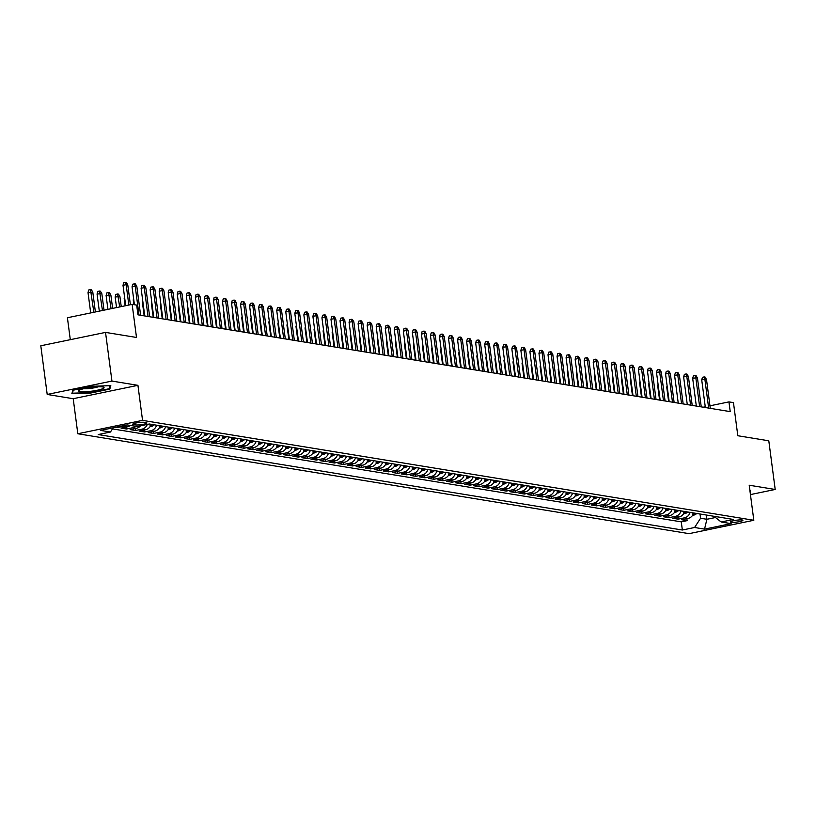 <?xml version="1.0" encoding="UTF-8"?>
<svg xmlns="http://www.w3.org/2000/svg" width="816" height="816" viewBox="0 0 816 816"><rect width="100%" height="100%" fill="white"/><g stroke="black" fill="none" stroke-linecap="round" stroke-linejoin="round"><path stroke-width="1.22" d="M742.213 519.996A6.355 0.949 172.5 0 0 735.063 520.424A6.355 0.949 172.5 0 0 730.31 521.985A6.355 0.949 172.5 0 0 731.014 522.311A6.355 0.949 172.5 0 0 738.164 521.873A6.355 0.949 172.5 0 0 742.917 520.322A6.355 0.949 172.5 0 0 742.213 519.996M77.816 433.755L689.081 533.654L753.821 520.271L142.555 420.373L77.816 433.755L73.205 398.708L137.935 385.325L111.945 381.072L47.206 394.454L73.205 398.708M47.206 394.454L40.8 345.78L105.529 332.398L136.507 337.457L132.141 304.358L67.412 317.74L70.298 339.68M750.434 494.588L775.2 489.467L768.794 440.793L737.817 435.734L733.462 402.625L728.943 401.89L709.961 405.817M111.945 381.072L105.529 332.398M115.739 427.258L117.463 427.533L117.382 426.921M130.356 425.442A7.946 7.048 -80.7 0 1 127.459 426.809L121.074 428.125L126.5 429.012L126.245 427.064M140.536 425.809A7.946 7.048 -80.7 0 1 136.507 428.288L130.121 429.604L135.548 430.491L135.283 428.543M151.195 424.31A7.946 7.048 -80.7 0 1 145.544 429.767L139.159 431.083L144.585 431.97L144.33 430.012M160.232 425.789A7.946 7.048 -80.7 0 1 154.591 431.246L148.206 432.562L153.632 433.449L153.367 431.491M169.279 427.268A7.946 7.048 -80.7 0 1 163.628 432.715L157.243 434.041L162.67 434.928L162.415 432.97M178.327 428.747A7.946 7.048 -80.7 0 1 172.676 434.194L166.291 435.52L171.717 436.407L171.452 434.449M187.364 430.226A7.946 7.048 -80.7 0 1 181.713 435.673L175.328 436.999L180.754 437.886L180.499 435.928M196.411 431.705A7.946 7.048 -80.7 0 1 190.76 437.152L184.375 438.478L189.802 439.355L189.536 437.407M205.448 433.184A7.946 7.048 -80.7 0 1 199.798 438.631L193.412 439.946L198.839 440.834L198.584 438.886M214.496 434.653A7.946 7.048 -80.7 0 1 208.845 440.11L202.46 441.425L207.886 442.313L207.621 440.365M223.533 436.132A7.946 7.048 -80.7 0 1 217.882 441.589L211.497 442.904L216.923 443.792L216.668 441.833M232.58 437.611A7.946 7.048 -80.7 0 1 226.93 443.068L220.544 444.383L225.971 445.271L225.706 443.312M241.618 439.09A7.946 7.048 -80.7 0 1 235.967 444.547L229.582 445.862L235.008 446.75L234.753 444.791M250.665 440.569A7.946 7.048 -80.7 0 1 245.014 446.015L238.629 447.341L244.055 448.229L243.79 446.27M259.702 442.048A7.946 7.048 -80.7 0 1 254.051 447.494L247.666 448.82L253.093 449.708L252.838 447.749M268.75 443.527A7.946 7.048 -80.7 0 1 263.099 448.973L256.714 450.299L262.14 451.187L261.875 449.228M277.787 445.006A7.946 7.048 -80.7 0 1 272.136 450.452L265.751 451.768L271.177 452.656L270.922 450.707M286.834 446.474A7.946 7.048 -80.7 0 1 281.183 451.931L274.798 453.247L280.225 454.135L279.959 452.186M295.871 447.953A7.946 7.048 -80.7 0 1 290.221 453.41L283.835 454.726L289.262 455.614L289.007 453.655M304.919 449.432A7.946 7.048 -80.7 0 1 299.268 454.889L292.883 456.205L298.309 457.093L298.044 455.134M313.956 450.911A7.946 7.048 -80.7 0 1 308.305 456.368L301.92 457.684L307.346 458.572L307.091 456.613M323.003 452.39A7.946 7.048 -80.7 0 1 317.353 457.837L310.967 459.163L316.394 460.051L316.139 458.092M332.041 453.869A7.946 7.048 -80.7 0 1 326.39 459.316L320.005 460.642L325.431 461.53L325.176 459.571M341.088 455.348A7.946 7.048 -80.7 0 1 335.437 460.795L329.052 462.121L334.478 463.009L334.223 461.05M350.125 456.827A7.946 7.048 -80.7 0 1 344.474 462.274L338.089 463.6L343.516 464.477L343.261 462.529M359.173 458.296A7.946 7.048 -80.7 0 1 353.522 463.753L347.137 465.069L352.563 465.956L352.308 464.008M368.21 459.775A7.946 7.048 -80.7 0 1 362.559 465.232L356.174 466.548L361.6 467.435L361.345 465.487M377.257 461.254A7.946 7.048 -80.7 0 1 371.606 466.711L365.221 468.027L370.648 468.914L370.393 466.956M386.294 462.733A7.946 7.048 -80.7 0 1 380.644 468.19L374.258 469.506L379.685 470.393L379.43 468.435M395.342 464.212A7.946 7.048 -80.7 0 1 389.691 469.659L383.306 470.985L388.732 471.872L388.477 469.914M404.379 465.691A7.946 7.048 -80.7 0 1 398.728 471.138L392.343 472.464L397.769 473.351L397.514 471.393M413.426 467.17A7.946 7.048 -80.7 0 1 407.776 472.617L401.39 473.943L406.817 474.83L406.562 472.872M422.464 468.649A7.946 7.048 -80.7 0 1 416.813 474.096L410.428 475.422L415.854 476.299L415.599 474.351M431.511 470.128A7.946 7.048 -80.7 0 1 425.86 475.575L419.475 476.891L424.901 477.778L424.646 475.83M440.548 471.597A7.946 7.048 -80.7 0 1 434.897 477.054L428.512 478.37L433.939 479.257L433.684 477.309M449.596 473.076A7.946 7.048 -80.7 0 1 443.945 478.533L437.56 479.849L442.986 480.736L442.731 478.778M458.633 474.555A7.946 7.048 -80.7 0 1 452.992 480.012L446.597 481.328L452.023 482.215L451.768 480.257M467.68 476.034A7.946 7.048 -80.7 0 1 462.029 481.491L455.644 482.807L461.071 483.694L460.816 481.736M476.717 477.513A7.946 7.048 -80.7 0 1 471.077 482.96L464.681 484.286L470.108 485.173L469.853 483.215M485.765 478.992A7.946 7.048 -80.7 0 1 480.114 484.439L473.729 485.765L479.155 486.652L478.9 484.694M494.802 480.471A7.946 7.048 -80.7 0 1 489.161 485.918L482.766 487.244L488.192 488.131L487.937 486.173M503.849 481.95A7.946 7.048 -80.7 0 1 498.199 487.397L491.813 488.713L497.24 489.6L496.985 487.652M512.887 483.419A7.946 7.048 -80.7 0 1 507.246 488.876L500.851 490.192L506.277 491.079L506.022 489.131M521.934 484.898A7.946 7.048 -80.7 0 1 516.283 490.355L509.898 491.671L515.324 492.558L515.069 490.6M530.971 486.377A7.946 7.048 -80.7 0 1 525.331 491.834L518.945 493.15L524.362 494.037L524.107 492.079M540.019 487.856A7.946 7.048 -80.7 0 1 534.368 493.313L527.983 494.629L533.409 495.516L533.154 493.558M549.056 489.335A7.946 7.048 -80.7 0 1 543.415 494.782L537.03 496.108L542.446 496.995L542.191 495.037M558.103 490.814A7.946 7.048 -80.7 0 1 552.452 496.261L546.067 497.587L551.494 498.474L551.239 496.516M567.14 492.293A7.946 7.048 -80.7 0 1 561.5 497.74L555.115 499.066L560.531 499.953L560.276 497.995M576.188 493.772A7.946 7.048 -80.7 0 1 570.537 499.219L564.152 500.534L569.578 501.422L569.323 499.474M585.225 495.241A7.946 7.048 -80.7 0 1 579.584 500.698L573.199 502.013L578.615 502.901L578.36 500.953M594.272 496.72A7.946 7.048 -80.7 0 1 588.622 502.177L582.236 503.492L587.663 504.38L587.408 502.432M603.31 498.199A7.946 7.048 -80.7 0 1 597.669 503.656L591.284 504.971L596.7 505.859L596.445 503.9M612.357 499.678A7.946 7.048 -80.7 0 1 606.706 505.135L600.321 506.45L605.747 507.338L605.492 505.379M621.394 501.157A7.946 7.048 -80.7 0 1 615.754 506.603L609.368 507.929L614.785 508.817L614.53 506.858M630.442 502.636A7.946 7.048 -80.7 0 1 624.791 508.082L618.406 509.408L623.832 510.296L623.577 508.337M639.479 504.115A7.946 7.048 -80.7 0 1 633.838 509.561L627.453 510.887L632.879 511.775L632.614 509.816M648.526 505.594A7.946 7.048 -80.7 0 1 642.875 511.04L636.49 512.366L641.917 513.244L641.662 511.295M657.563 507.062A7.946 7.048 -80.7 0 1 651.923 512.519L645.538 513.835L650.964 514.723L650.699 512.774M666.611 508.541A7.946 7.048 -80.7 0 1 660.96 513.998L654.575 515.314L660.001 516.202L659.746 514.253M675.648 510.02A7.946 7.048 -80.7 0 1 670.007 515.477L663.622 516.793L669.049 517.681L668.783 515.722M684.695 511.499A7.946 7.048 -80.7 0 1 679.045 516.956L672.659 518.272L678.086 519.16L677.831 517.201M132.141 304.358L136.67 305.092L137.945 314.833L730.228 411.621L728.943 401.89M133.396 424.575L135.385 424.901A6.161 0.918 172.5 0 0 142.31 424.483A6.161 0.918 172.5 0 0 146.911 422.974A6.161 0.918 172.5 0 0 146.237 422.657L144.238 422.331A6.161 0.918 172.5 0 0 137.323 422.759A6.161 0.918 172.5 0 0 132.712 424.259A6.161 0.918 172.5 0 0 133.396 424.575L133.294 423.779M713.949 516.283L721.181 521.995L733.431 519.466L149.297 424.004L137.047 426.533L127.102 424.912L100.511 430.409L110.456 432.031L98.206 434.561L682.349 530.023L694.589 527.493L700.567 518.262L706.891 519.292L715.51 517.517M721.181 521.995L731.126 523.627L704.534 529.125L694.589 527.493M112.486 428.89L681.268 521.852L687.133 520.639L686.868 518.68M693.733 512.978A7.946 7.048 -80.7 0 1 688.092 518.425L681.707 519.751L687.133 520.639M690.122 512.387A7.946 7.048 99.3 0 1 684.471 517.844L678.086 519.16M681.074 510.908A7.946 7.048 99.3 0 1 675.434 516.365L669.049 517.681M672.037 509.429A7.946 7.048 99.3 0 1 666.386 514.886L660.001 516.202M662.99 507.95A7.946 7.048 99.3 0 1 657.349 513.407L650.964 514.723M653.953 506.481A7.946 7.048 99.3 0 1 648.302 511.928L641.917 513.244M644.905 505.002A7.946 7.048 99.3 0 1 639.265 510.449L632.879 511.775M635.868 503.523A7.946 7.048 99.3 0 1 630.217 508.97L623.832 510.296M626.821 502.044A7.946 7.048 99.3 0 1 621.18 507.491L614.785 508.817M617.783 500.565A7.946 7.048 99.3 0 1 612.133 506.022L605.747 507.338M608.736 499.086A7.946 7.048 99.3 0 1 603.095 504.543L596.7 505.859M599.699 497.607A7.946 7.048 99.3 0 1 594.048 503.064L587.663 504.38M590.651 496.128A7.946 7.048 99.3 0 1 585.011 501.585L578.615 502.901M581.614 494.659A7.946 7.048 99.3 0 1 575.963 500.106L569.578 501.422M572.567 493.18A7.946 7.048 99.3 0 1 566.926 498.627L560.531 499.953M563.53 491.701A7.946 7.048 99.3 0 1 557.879 497.148L551.494 498.474M554.482 490.222A7.946 7.048 99.3 0 1 548.831 495.669L542.446 496.995M545.445 488.743A7.946 7.048 99.3 0 1 539.794 494.19L533.409 495.516M536.398 487.264A7.946 7.048 99.3 0 1 530.747 492.721L524.362 494.037M527.36 485.785A7.946 7.048 99.3 0 1 521.71 491.242L515.324 492.558M518.313 484.306A7.946 7.048 99.3 0 1 512.662 489.763L506.277 491.079M509.276 482.827A7.946 7.048 99.3 0 1 503.625 488.284L497.24 489.6M500.228 481.358A7.946 7.048 99.3 0 1 494.578 486.805L488.192 488.131M491.191 479.879A7.946 7.048 99.3 0 1 485.54 485.326L479.155 486.652M482.144 478.4A7.946 7.048 99.3 0 1 476.493 483.847L470.108 485.173M473.107 476.921A7.946 7.048 99.3 0 1 467.456 482.368L461.071 483.694M464.059 475.442A7.946 7.048 99.3 0 1 458.408 480.899L452.023 482.215M455.022 473.963A7.946 7.048 99.3 0 1 449.371 479.42L442.986 480.736M445.975 472.484A7.946 7.048 99.3 0 1 440.324 477.941L433.939 479.257M436.937 471.005A7.946 7.048 99.3 0 1 431.287 476.462L424.901 477.778M427.89 469.537A7.946 7.048 99.3 0 1 422.239 474.983L415.854 476.299M418.853 468.058A7.946 7.048 99.3 0 1 413.202 473.504L406.817 474.83M409.805 466.579A7.946 7.048 99.3 0 1 404.155 472.025L397.769 473.351M400.768 465.1A7.946 7.048 99.3 0 1 395.117 470.546L388.732 471.872M391.721 463.621A7.946 7.048 99.3 0 1 386.07 469.078L379.685 470.393M382.684 462.142A7.946 7.048 99.3 0 1 377.033 467.599L370.648 468.914M373.636 460.663A7.946 7.048 99.3 0 1 367.985 466.12L361.6 467.435M364.599 459.184A7.946 7.048 99.3 0 1 358.948 464.641L352.563 465.956M355.552 457.715A7.946 7.048 99.3 0 1 349.901 463.162L343.516 464.477M346.514 456.236A7.946 7.048 99.3 0 1 340.864 461.683L334.478 463.009M337.467 454.757A7.946 7.048 99.3 0 1 331.816 460.204L325.431 461.53M328.43 453.278A7.946 7.048 99.3 0 1 322.779 458.725L316.394 460.051M319.382 451.799A7.946 7.048 99.3 0 1 313.732 457.246L307.346 458.572M310.345 450.32A7.946 7.048 99.3 0 1 304.694 455.777L298.309 457.093M301.298 448.841A7.946 7.048 99.3 0 1 295.647 454.298L289.262 455.614M292.261 447.362A7.946 7.048 99.3 0 1 286.61 452.819L280.225 454.135M283.213 445.883A7.946 7.048 99.3 0 1 277.562 451.34L271.177 452.656M274.166 444.414A7.946 7.048 99.3 0 1 268.525 449.861L262.14 451.187M265.129 442.935A7.946 7.048 99.3 0 1 259.478 448.382L253.093 449.708M256.081 441.456A7.946 7.048 99.3 0 1 250.441 446.903L244.055 448.229M247.044 439.977A7.946 7.048 99.3 0 1 241.393 445.424L235.008 446.75M237.997 438.498A7.946 7.048 99.3 0 1 232.356 443.955L225.971 445.271M228.959 437.019A7.946 7.048 99.3 0 1 223.309 442.476L216.923 443.792M219.912 435.54A7.946 7.048 99.3 0 1 214.271 440.997L207.886 442.313M210.875 434.061A7.946 7.048 99.3 0 1 205.224 439.518L198.839 440.834M201.827 432.592A7.946 7.048 99.3 0 1 196.187 438.039L189.802 439.355M192.79 431.113A7.946 7.048 99.3 0 1 187.139 436.56L180.754 437.886M183.743 429.634A7.946 7.048 99.3 0 1 178.102 435.081L171.717 436.407M174.706 428.155A7.946 7.048 99.3 0 1 169.055 433.602L162.67 434.928M165.658 426.676A7.946 7.048 99.3 0 1 160.018 432.133L153.632 433.449M156.621 425.197A7.946 7.048 99.3 0 1 150.97 430.654L144.585 431.97M147.339 424.402A7.946 7.048 99.3 0 1 141.933 429.175L135.548 430.491M135.782 426.329A7.946 7.048 99.3 0 1 132.886 427.696L126.5 429.012M126.5 425.034A7.946 7.048 99.3 0 1 123.848 426.217L117.463 427.533M137.935 385.325L142.555 420.373M775.2 489.467L749.2 485.224L753.821 520.271M705.259 406.786L703.208 407.204M706.33 515.039L706.891 519.292L704.534 529.125M700.006 513.998L700.567 518.262M113.2 427.778L110.456 432.031M681.268 521.852L682.349 530.023M71.839 393.72L90.311 393.128L109.803 389.099L110.823 385.662L92.351 386.243L72.859 390.283L71.839 393.72M750.077 491.875L750.577 490.212L749.863 490.232M109.579 387.386L109.803 389.099M128.836 305.041L126.164 284.672L123.012 285.325L123.736 282.703L125.491 282.346L126.164 284.672L127.786 284.937L130.387 304.715M123.012 285.325L125.695 305.694M125.491 282.346L126.388 282.489L127.786 284.937M88.016 292.556L88.75 289.945L90.494 289.578L91.402 289.731L92.8 292.169L88.016 292.556L90.698 312.926M90.494 289.578L93.85 312.273M92.8 292.169L95.401 311.957M102.653 386.947A12.913 1.918 172.5 0 0 89.791 387.569A12.913 1.918 172.5 0 0 78.856 390.436A12.913 1.918 172.5 0 0 79.907 391.649A12.913 1.918 172.5 0 0 96.023 390.487A12.913 1.918 172.5 0 0 103.571 387.182A12.913 1.918 172.5 0 0 102.653 386.947M110.078 385.682L109.181 388.732L90.29 392.629L72.389 393.2L73.287 390.191M72.267 392.261L72.389 393.2M83.844 388.681A8.833 1.316 172.5 0 0 98.297 386.784M138.995 315.007L135.201 286.151L132.049 286.804L132.784 284.182L134.528 283.825L135.201 286.151L136.833 286.416L140.627 315.272M132.049 286.804L134.416 304.725M134.528 283.825L135.436 283.968L136.833 286.416M148.043 316.475L144.248 287.63L141.097 288.283L141.821 285.661L143.575 285.304L144.248 287.63L145.87 287.895L149.665 316.751M141.097 288.283L144.738 315.935M143.575 285.304L144.473 285.447L145.87 287.895M157.08 317.954L153.286 289.109L150.134 289.762L150.868 287.14L152.612 286.783L153.286 289.109L154.918 289.374L158.712 318.22M150.134 289.762L153.775 317.414M152.612 286.783L153.52 286.926L154.918 289.374M166.127 319.433L162.333 290.588L159.181 291.23L159.905 288.619L161.66 288.252L162.333 290.588L163.955 290.853L167.749 319.699M159.181 291.23L162.823 318.893M161.66 288.252L162.557 288.405L163.955 290.853M97.063 294.035L97.787 291.414L99.542 291.057L100.439 291.21L101.837 293.648L97.063 294.035L99.317 311.141M99.542 291.057L102.459 310.488M101.837 293.648L104.009 310.172M106.1 295.514L106.835 292.893L108.579 292.536L109.487 292.679L110.884 295.127L106.1 295.514L107.926 309.366M108.579 292.536L111.078 308.713M110.884 295.127L112.628 308.387M115.148 296.993L115.872 294.372L117.626 294.015L118.524 294.158L119.921 296.606L115.148 296.993L116.545 307.581M117.626 294.015L119.687 306.928M119.921 296.606L121.237 306.612M150.134 426.544L151.582 426.36A5.263 4.672 -80.7 0 0 154.122 424.789M150.062 425.391L151.144 425.564A5.263 4.672 -80.7 0 0 152.398 424.514M124.726 298.36L124.185 298.472L125.154 305.796M124.185 298.472L124.562 297.126M175.165 320.912L171.37 292.067L168.218 292.709L168.953 290.098L170.697 289.731L171.37 292.067L173.002 292.332L176.797 321.178M168.218 292.709L171.86 320.372M170.697 289.731L171.605 289.884L173.002 292.332M159.181 428.023L160.619 427.829A5.263 4.672 -80.7 0 0 163.159 426.268M159.1 426.86L160.191 427.043A5.263 4.672 -80.7 0 0 161.446 425.983M133.773 299.839L133.232 299.951L133.844 304.633M133.232 299.951L133.61 298.605M184.212 322.391L180.418 293.536L177.266 294.188L177.99 291.577L179.744 291.21L180.418 293.536L182.039 293.811L185.844 322.657M177.266 294.188L180.907 321.851M179.744 291.21L180.642 291.363L182.039 293.811M168.218 429.502L169.667 429.308A5.263 4.672 -80.7 0 0 172.207 427.747M168.147 428.339L169.228 428.522A5.263 4.672 -80.7 0 0 170.483 427.462M142.81 301.318L142.27 301.42L144.177 315.843M142.27 301.42L142.647 300.084M193.249 323.87L189.455 295.015L186.303 295.667L187.037 293.056L188.782 292.689L189.455 295.015L191.087 295.28L194.881 324.136M186.303 295.667L189.944 323.33M188.782 292.689L189.689 292.842L191.087 295.28M177.266 430.981L178.704 430.787A5.263 4.672 -80.7 0 0 181.244 429.226M177.184 429.818L178.276 430.001A5.263 4.672 -80.7 0 0 179.53 428.941M151.858 302.787L151.317 302.899L153.214 317.322M151.317 302.899L151.694 301.553M202.297 325.349L198.502 296.494L195.35 297.146L196.075 294.525L197.829 294.168L198.502 296.494L200.124 296.759L203.929 325.615M195.35 297.146L198.992 324.809M197.829 294.168L198.727 294.311L200.124 296.759M186.303 432.46L187.751 432.266A5.263 4.672 -80.7 0 0 190.291 430.705M186.232 431.297L187.313 431.47A5.263 4.672 -80.7 0 0 188.567 430.42M160.895 304.266L160.354 304.378L162.262 318.801M160.354 304.378L160.732 303.032M211.334 326.828L207.539 297.973L204.388 298.625L205.122 296.004L206.866 295.647L207.539 297.973L209.171 298.238L212.966 327.094M204.388 298.625L208.029 326.288M206.866 295.647L207.774 295.79L209.171 298.238M195.35 433.939L196.789 433.745A5.263 4.672 -80.7 0 0 199.328 432.184M195.269 432.776L196.36 432.949A5.263 4.672 -80.7 0 0 197.615 431.899M169.942 305.745L169.402 305.857L171.299 320.28M169.402 305.857L169.779 304.511M220.381 328.297L216.587 299.452L213.435 300.104L214.159 297.483L215.914 297.126L216.587 299.452L218.209 299.717L222.013 328.573M213.435 300.104L217.076 327.767M215.914 297.126L216.811 297.269L218.209 299.717M204.388 435.407L205.836 435.224A5.263 4.672 -80.7 0 0 208.376 433.653M204.316 434.255L205.397 434.428A5.263 4.672 -80.7 0 0 206.652 433.378M178.979 307.224L178.439 307.336L180.346 321.759M178.439 307.336L178.816 305.99M229.418 329.776L225.624 300.931L222.472 301.583L223.207 298.962L224.951 298.605L225.624 300.931L227.256 301.196L231.05 330.041M222.472 301.583L226.114 329.236M224.951 298.605L225.859 298.748L227.256 301.196M213.435 436.886L214.873 436.703A5.263 4.672 -80.7 0 0 217.413 435.132M213.353 435.734L214.445 435.907A5.263 4.672 -80.7 0 0 215.699 434.857M188.027 308.703L187.486 308.815L189.383 323.238M187.486 308.815L187.864 307.469M238.466 331.255L234.671 302.41L231.52 303.062L232.244 300.441L233.998 300.084L234.671 302.41L236.293 302.675L240.098 331.52M231.52 303.062L235.161 330.715M233.998 300.084L234.896 300.227L236.293 302.675M222.472 438.365L223.921 438.182A5.263 4.672 -80.7 0 0 226.46 436.611M222.401 437.213L223.482 437.386A5.263 4.672 -80.7 0 0 224.737 436.336M197.064 310.182L196.523 310.294L198.431 324.717M196.523 310.294L196.901 308.948M247.503 332.734L243.709 303.889L240.557 304.531L241.291 301.92L243.035 301.553L243.709 303.889L245.341 304.154L249.135 332.999M240.557 304.531L244.198 332.194M243.035 301.553L243.943 301.706L245.341 304.154M231.52 439.844L232.958 439.661A5.263 4.672 -80.7 0 0 235.498 438.09M231.438 438.682L232.529 438.865A5.263 4.672 -80.7 0 0 233.784 437.815M206.111 311.661L205.571 311.773L207.468 326.196M205.571 311.773L205.948 310.427M256.55 334.213L252.756 305.357L249.604 306.01L250.328 303.399L252.083 303.032L252.756 305.357L254.378 305.633L258.182 334.478M249.604 306.01L253.246 333.673M252.083 303.032L252.98 303.185L254.378 305.633M240.567 441.323L242.005 441.13A5.263 4.672 -80.7 0 0 244.545 439.569M240.485 440.161L241.567 440.344A5.263 4.672 -80.7 0 0 242.821 439.283M215.149 313.14L214.608 313.242L216.515 327.665M214.608 313.242L214.985 311.906M265.598 335.692L261.793 306.836L258.641 307.489L259.376 304.878L261.12 304.511L261.793 306.836L263.425 307.102L267.22 335.957M258.641 307.489L262.283 335.152M261.12 304.511L262.028 304.664L263.425 307.102M249.604 442.802L251.053 442.609A5.263 4.672 -80.7 0 0 253.582 441.048M249.523 441.64L250.614 441.823A5.263 4.672 -80.7 0 0 251.869 440.762M224.196 314.609L223.655 314.721L225.553 329.144M223.655 314.721L224.033 313.375M274.635 337.171L270.841 308.315L267.689 308.968L268.413 306.347L270.167 305.99L270.841 308.315L272.462 308.581L276.267 337.436M267.689 308.968L271.33 336.631M270.167 305.99L271.065 306.143L272.462 308.581M258.652 444.281L260.09 444.088A5.263 4.672 -80.7 0 0 262.63 442.527M258.57 443.119L259.651 443.302A5.263 4.672 -80.7 0 0 260.916 442.241M233.233 316.088L232.693 316.2L234.6 330.623M232.693 316.2L233.07 314.854M283.682 338.65L279.878 309.794L276.726 310.447L277.46 307.826L279.205 307.469L279.878 309.794L281.51 310.06L285.304 338.915M276.726 310.447L280.367 338.11M279.205 307.469L280.112 307.612L281.51 310.06M267.689 445.76L269.137 445.567A5.263 4.672 -80.7 0 0 271.667 444.006M267.607 444.598L268.699 444.771A5.263 4.672 -80.7 0 0 269.953 443.72M242.281 317.567L241.74 317.679L243.637 332.102M241.74 317.679L242.117 316.333M292.72 340.129L288.925 311.273L285.773 311.926L286.498 309.305L288.252 308.948L288.925 311.273L290.547 311.539L294.352 340.394M285.773 311.926L289.415 339.589M288.252 308.948L289.15 309.091L290.547 311.539M276.736 447.229L278.174 447.046A5.263 4.672 -80.7 0 0 280.714 445.475M276.655 446.077L277.736 446.25A5.263 4.672 -80.7 0 0 279.001 445.199M251.318 319.046L250.777 319.158L252.685 333.581M250.777 319.158L251.155 317.812M301.767 341.598L297.962 312.752L294.811 313.405L295.545 310.784L297.289 310.427L297.962 312.752L299.594 313.018L303.389 341.863M294.811 313.405L298.452 341.057M297.289 310.427L298.197 310.57L299.594 313.018M285.773 448.708L287.222 448.525A5.263 4.672 -80.7 0 0 289.751 446.954M285.692 447.556L286.783 447.729A5.263 4.672 -80.7 0 0 288.038 446.678M260.365 320.525L259.825 320.637L261.722 335.06M259.825 320.637L260.202 319.291M310.804 343.077L307.01 314.231L303.858 314.884L304.582 312.263L306.337 311.906L307.01 314.231L308.632 314.497L312.436 343.342M303.858 314.884L307.499 342.536M306.337 311.906L307.234 312.049L308.632 314.497M294.821 450.187L296.259 450.004A5.263 4.672 -80.7 0 0 298.799 448.433M294.739 449.035L295.82 449.208A5.263 4.672 -80.7 0 0 297.085 448.157M269.402 322.004L268.862 322.116L270.769 336.539M268.862 322.116L269.239 320.77M319.852 344.556L316.047 315.71L312.895 316.353L313.63 313.742L315.374 313.375L316.047 315.71L317.679 315.976L321.473 344.821M312.895 316.353L316.537 344.015M315.374 313.375L316.282 313.528L317.679 315.976M303.858 451.666L305.306 451.483A5.263 4.672 -80.7 0 0 307.836 449.912M303.776 450.514L304.868 450.687A5.263 4.672 -80.7 0 0 306.122 449.636M278.45 323.483L277.909 323.595L279.806 338.018M277.909 323.595L278.287 322.249M328.889 346.035L325.094 317.179L321.943 317.832L322.667 315.221L324.421 314.854L325.094 317.179L326.716 317.455L330.521 346.3M321.943 317.832L325.584 345.494M324.421 314.854L325.329 315.007L326.716 317.455M312.905 453.145L314.344 452.951A5.263 4.672 -80.7 0 0 316.883 451.391M312.824 451.982L313.905 452.166A5.263 4.672 -80.7 0 0 315.17 451.105M287.487 324.962L286.946 325.074L288.854 339.497M286.946 325.074L287.324 323.728M337.936 347.514L334.132 318.658L330.98 319.311L331.714 316.7L333.458 316.333L334.132 318.658L335.764 318.923L339.558 347.779M330.98 319.311L334.621 346.973M333.458 316.333L334.366 316.486L335.764 318.923M321.943 454.624L323.391 454.43A5.263 4.672 -80.7 0 0 325.921 452.87M321.861 453.461L322.952 453.645A5.263 4.672 -80.7 0 0 324.207 452.584M296.534 326.441L295.994 326.543L297.891 340.966M295.994 326.543L296.371 325.196M346.973 348.993L343.179 320.137L340.027 320.79L340.751 318.179L342.506 317.812L343.179 320.137L344.801 320.402L348.605 349.258M340.027 320.79L343.669 348.452M342.506 317.812L343.414 317.965L344.801 320.402M330.99 456.103L332.428 455.909A5.263 4.672 -80.7 0 0 334.968 454.349M330.908 454.94L331.99 455.124A5.263 4.672 -80.7 0 0 333.254 454.063M305.572 327.91L305.031 328.022L306.938 342.445M305.031 328.022L305.408 326.675M356.021 350.472L352.216 321.616L349.064 322.269L349.799 319.648L351.543 319.291L352.216 321.616L353.848 321.881L357.643 350.737M349.064 322.269L352.706 349.931M351.543 319.291L352.451 319.433L353.848 321.881M365.058 351.951L361.264 323.095L358.112 323.748L358.836 321.127L360.59 320.77L361.264 323.095L362.885 323.36L366.69 352.216M358.112 323.748L361.753 351.41M360.59 320.77L361.498 320.912L362.885 323.36M374.105 353.42L370.301 324.574L367.149 325.227L367.883 322.606L369.628 322.249L370.301 324.574L371.933 324.839L375.727 353.695M367.149 325.227L370.79 352.879M369.628 322.249L370.535 322.391L371.933 324.839M340.027 457.582L341.476 457.388A5.263 4.672 -80.7 0 0 344.015 455.828M339.946 456.419L341.037 456.593A5.263 4.672 -80.7 0 0 342.292 455.542M314.619 329.389L314.078 329.501L315.976 343.924M314.078 329.501L314.456 328.154M349.075 459.061L350.513 458.867A5.263 4.672 -80.7 0 0 353.053 457.297M348.993 457.898L350.074 458.072A5.263 4.672 -80.7 0 0 351.339 457.021M323.656 330.868L323.126 330.98L325.023 345.403M323.126 330.98L323.493 329.633M358.112 460.53L359.56 460.346A5.263 4.672 -80.7 0 0 362.1 458.776M358.03 459.377L359.122 459.551A5.263 4.672 -80.7 0 0 360.376 458.5M332.704 332.347L332.163 332.459L334.06 346.882M332.163 332.459L332.54 331.112M383.143 354.899L379.348 326.053L376.196 326.706L376.921 324.085L378.675 323.728L379.348 326.053L380.97 326.318L384.775 355.164M376.196 326.706L379.838 354.358M378.675 323.728L379.583 323.87L380.97 326.318M367.159 462.009L368.597 461.825A5.263 4.672 -80.7 0 0 371.137 460.255M367.078 460.856L368.159 461.03A5.263 4.672 -80.7 0 0 369.424 459.979M341.741 333.826L341.21 333.938L343.108 348.361M341.21 333.938L341.578 332.591M392.19 356.378L388.385 327.532L385.234 328.175L385.968 325.564L387.712 325.196L388.385 327.532L390.017 327.797L393.812 356.643M385.234 328.175L388.875 355.837M387.712 325.196L388.62 325.349L390.017 327.797M376.196 463.488L377.645 463.304A5.263 4.672 -80.7 0 0 380.185 461.734M376.115 462.335L377.206 462.509A5.263 4.672 -80.7 0 0 378.461 461.458M350.788 335.305L350.248 335.417L352.145 349.84M350.248 335.417L350.625 334.07M401.227 357.857L397.433 329.011L394.281 329.654L395.005 327.043L396.76 326.675L397.433 329.011L399.055 329.276L402.859 358.122M394.281 329.654L397.922 357.316M396.76 326.675L397.667 326.828L399.055 329.276M385.244 464.967L386.682 464.773A5.263 4.672 -80.7 0 0 389.222 463.213M385.162 463.804L386.243 463.988A5.263 4.672 -80.7 0 0 387.508 462.927M359.825 336.784L359.295 336.896L361.192 351.319M359.295 336.896L359.662 335.549M410.275 359.336L406.47 330.48L403.328 331.133L404.053 328.522L405.797 328.154L406.47 330.48L408.102 330.745L411.896 359.601M403.328 331.133L406.97 358.795M405.797 328.154L406.705 328.307L408.102 330.745M394.281 466.446L395.729 466.252A5.263 4.672 -80.7 0 0 398.269 464.692M394.199 465.283L395.291 465.467A5.263 4.672 -80.7 0 0 396.545 464.406M368.873 338.263L368.332 338.365L370.229 352.787M368.332 338.365L368.71 337.028M419.312 360.815L415.517 331.959L412.366 332.612L413.09 330.001L414.844 329.633L415.517 331.959L417.139 332.224L420.944 361.08M412.366 332.612L416.007 360.274M414.844 329.633L415.752 329.786L417.139 332.224M403.328 467.925L404.767 467.731A5.263 4.672 -80.7 0 0 407.306 466.171M403.247 466.762L404.328 466.946A5.263 4.672 -80.7 0 0 405.593 465.885M377.91 339.731L377.38 339.844L379.277 354.266M377.38 339.844L377.747 338.497M428.359 362.294L424.555 333.438L421.413 334.091L422.137 331.469L423.881 331.112L424.555 333.438L426.187 333.703L429.981 362.559M421.413 334.091L425.054 361.753M423.881 331.112L424.789 331.255L426.187 333.703M412.366 469.404L413.814 469.21A5.263 4.672 -80.7 0 0 416.354 467.65M412.284 468.241L413.375 468.415A5.263 4.672 -80.7 0 0 414.63 467.364M386.957 341.21L386.417 341.323L388.314 355.745M386.417 341.323L386.794 339.976M437.396 363.773L433.602 334.917L430.45 335.57L431.174 332.948L432.929 332.591L433.602 334.917L435.224 335.182L439.028 364.038M430.45 335.57L434.092 363.232M432.929 332.591L433.837 332.734L435.224 335.182M421.413 470.883L422.851 470.689A5.263 4.672 -80.7 0 0 425.391 469.129M421.331 469.72L422.413 469.894A5.263 4.672 -80.7 0 0 423.677 468.843M395.995 342.689L395.464 342.802L397.361 357.224M395.464 342.802L395.831 341.455M446.444 365.242L442.639 336.396L439.498 337.049L440.222 334.427L441.966 334.07L442.639 336.396L444.271 336.661L448.066 365.517M439.498 337.049L443.139 364.701M441.966 334.07L442.874 334.213L444.271 336.661M430.45 472.352L431.899 472.168A5.263 4.672 -80.7 0 0 434.438 470.597M430.369 471.199L431.46 471.373A5.263 4.672 -80.7 0 0 432.715 470.322M405.042 344.168L404.501 344.281L406.399 358.703M404.501 344.281L404.879 342.934M455.481 366.721L451.687 337.875L448.535 338.528L449.259 335.906L451.013 335.549L451.687 337.875L453.308 338.14L457.113 366.986M448.535 338.528L452.176 366.18M451.013 335.549L451.921 335.692L453.308 338.14M439.498 473.831L440.936 473.647A5.263 4.672 -80.7 0 0 443.476 472.076M439.416 472.678L440.497 472.852A5.263 4.672 -80.7 0 0 441.762 471.801M414.079 345.647L413.549 345.76L415.446 360.182M413.549 345.76L413.916 344.413M464.528 368.2L460.724 339.354L457.582 340.007L458.306 337.385L460.051 337.028L460.724 339.354L462.356 339.619L466.15 368.465M457.582 340.007L461.224 367.659M460.051 337.028L460.958 337.171L462.356 339.619M448.535 475.31L449.983 475.126A5.263 4.672 -80.7 0 0 452.523 473.555M448.453 474.157L449.545 474.331A5.263 4.672 -80.7 0 0 450.799 473.28M423.127 347.126L422.586 347.239L424.483 361.661M422.586 347.239L422.963 345.892M473.566 369.679L469.771 340.833L466.619 341.476L467.344 338.864L469.098 338.497L469.771 340.833L471.393 341.098L475.198 369.944M466.619 341.476L470.261 369.138M469.098 338.497L470.006 338.65L471.393 341.098M457.582 476.789L459.02 476.605A5.263 4.672 -80.7 0 0 461.56 475.034M457.501 475.626L458.582 475.81A5.263 4.672 -80.7 0 0 459.847 474.749M432.164 348.605L431.633 348.718L433.531 363.14M431.633 348.718L432.001 347.371M482.613 371.158L478.808 342.302L475.667 342.955L476.391 340.343L478.135 339.976L478.808 342.302L480.44 342.577L484.235 371.423M475.667 342.955L479.308 370.617M478.135 339.976L479.043 340.129L480.44 342.577M466.619 478.268L468.068 478.074A5.263 4.672 -80.7 0 0 470.608 476.513M466.538 477.105L467.629 477.289A5.263 4.672 -80.7 0 0 468.884 476.228M441.211 350.084L440.671 350.186L442.568 364.609M440.671 350.186L441.048 348.85M491.65 372.637L487.856 343.781L484.704 344.434L485.428 341.822L487.183 341.455L487.856 343.781L489.478 344.046L493.282 372.902M484.704 344.434L488.345 372.096M487.183 341.455L488.09 341.608L489.478 344.046M475.667 479.747L477.105 479.553A5.263 4.672 -80.7 0 0 479.645 477.992M475.585 478.584L476.666 478.768A5.263 4.672 -80.7 0 0 477.931 477.707M450.248 351.553L449.718 351.665L451.615 366.088M449.718 351.665L450.085 350.319M500.698 374.116L496.893 345.26L493.751 345.913L494.476 343.291L496.23 342.934L496.893 345.26L498.525 345.525L502.319 374.381M493.751 345.913L497.393 373.575M496.23 342.934L497.128 343.087L498.525 345.525M484.704 481.226L486.152 481.032A5.263 4.672 -80.7 0 0 488.692 479.471M484.622 480.063L485.714 480.247A5.263 4.672 -80.7 0 0 486.968 479.186M459.296 353.032L458.755 353.144L460.652 367.567M458.755 353.144L459.133 351.798M509.735 375.595L505.94 346.739L502.789 347.392L503.513 344.77L505.267 344.413L505.94 346.739L507.562 347.004L511.367 375.86M502.789 347.392L506.43 375.054M505.267 344.413L506.175 344.556L507.562 347.004M493.751 482.705L495.19 482.511A5.263 4.672 -80.7 0 0 497.729 480.95M493.67 481.542L494.751 481.715A5.263 4.672 -80.7 0 0 496.016 480.665M468.333 354.511L467.803 354.623L469.7 369.046M467.803 354.623L468.17 353.277M518.782 377.074L514.978 348.218L511.836 348.871L512.56 346.249L514.315 345.892L514.978 348.218L516.61 348.483L520.404 377.339M511.836 348.871L515.477 376.533M514.315 345.892L515.212 346.035L516.61 348.483M502.789 484.174L504.237 483.99A5.263 4.672 -80.7 0 0 506.777 482.419M502.707 483.021L503.798 483.194A5.263 4.672 -80.7 0 0 505.053 482.144M477.38 355.99L476.84 356.102L478.737 370.525M476.84 356.102L477.217 354.756M527.819 378.542L524.025 349.697L520.873 350.35L521.608 347.728L523.352 347.371L524.025 349.697L525.647 349.962L529.451 378.808M520.873 350.35L524.515 378.002M523.352 347.371L524.26 347.514L525.647 349.962M511.836 485.653L513.274 485.469A5.263 4.672 -80.7 0 0 515.814 483.898M511.754 484.5L512.836 484.673A5.263 4.672 -80.7 0 0 514.1 483.623M486.418 357.469L485.887 357.581L487.784 372.004M485.887 357.581L486.254 356.235M536.867 380.021L533.062 351.176L529.921 351.829L530.645 349.207L532.399 348.85L533.062 351.176L534.694 351.441L538.489 380.287M529.921 351.829L533.562 379.481M532.399 348.85L533.297 348.993L534.694 351.441M520.873 487.132L522.322 486.948A5.263 4.672 -80.7 0 0 524.861 485.377M520.792 485.979L521.883 486.152A5.263 4.672 -80.7 0 0 523.138 485.102M495.465 358.948L494.924 359.06L496.822 373.483M494.924 359.06L495.302 357.714M545.904 381.5L542.11 352.655L538.958 353.297L539.692 350.686L541.436 350.319L542.11 352.655L543.731 352.92L547.536 381.766M538.958 353.297L542.599 380.96M541.436 350.319L542.344 350.472L543.731 352.92M529.921 488.611L531.359 488.427A5.263 4.672 -80.7 0 0 533.899 486.856M529.839 487.458L530.92 487.631A5.263 4.672 -80.7 0 0 532.185 486.581M504.502 360.427L503.972 360.539L505.869 374.962M503.972 360.539L504.339 359.193M554.951 382.979L551.147 354.124L548.005 354.776L548.729 352.165L550.484 351.798L551.147 354.124L552.779 354.399L556.573 383.245M548.005 354.776L551.647 382.439M550.484 351.798L551.381 351.951L552.779 354.399M538.958 490.09L540.406 489.896A5.263 4.672 -80.7 0 0 542.946 488.335M538.876 488.927L539.968 489.11A5.263 4.672 -80.7 0 0 541.222 488.05M513.55 361.906L513.009 362.018L514.906 376.441M513.009 362.018L513.386 360.672M563.989 384.458L560.194 355.603L557.042 356.255L557.777 353.644L559.521 353.277L560.194 355.603L561.816 355.868L565.621 384.724M557.042 356.255L560.684 383.918M559.521 353.277L560.429 353.43L561.816 355.868M548.005 491.569L549.443 491.375A5.263 4.672 -80.7 0 0 551.983 489.814M547.924 490.406L549.005 490.589A5.263 4.672 -80.7 0 0 550.27 489.529M522.587 363.385L522.056 363.487L523.954 377.91M522.056 363.487L522.424 362.141M573.036 385.937L569.231 357.082L566.09 357.734L566.814 355.123L568.568 354.756L569.231 357.082L570.863 357.347L574.658 386.203M566.09 357.734L569.731 385.397M568.568 354.756L569.466 354.909L570.863 357.347M557.042 493.048L558.491 492.854A5.263 4.672 -80.7 0 0 561.031 491.293M556.961 491.885L558.052 492.068A5.263 4.672 -80.7 0 0 559.307 491.008M531.634 364.854L531.094 364.966L532.991 379.389M531.094 364.966L531.471 363.62M582.073 387.416L578.279 358.561L575.127 359.213L575.861 356.592L577.606 356.235L578.279 358.561L579.901 358.826L583.705 387.682M575.127 359.213L578.768 386.876M577.606 356.235L578.513 356.378L579.901 358.826M566.09 494.527L567.528 494.333A5.263 4.672 -80.7 0 0 570.068 492.772M566.008 493.364L567.089 493.537A5.263 4.672 -80.7 0 0 568.354 492.487M540.671 366.333L540.141 366.445L542.038 380.868M540.141 366.445L540.508 365.099M591.121 388.895L587.316 360.04L584.174 360.692L584.899 358.071L586.653 357.714L587.316 360.04L588.948 360.305L592.742 389.161M584.174 360.692L587.816 388.355M586.653 357.714L587.551 357.857L588.948 360.305M575.127 496.006L576.575 495.812A5.263 4.672 -80.7 0 0 579.115 494.241M575.056 494.843L576.137 495.016A5.263 4.672 -80.7 0 0 577.391 493.966M549.719 367.812L549.178 367.924L551.075 382.347M549.178 367.924L549.556 366.578M600.158 390.364L596.363 361.519L593.212 362.171L593.946 359.55L595.69 359.193L596.363 361.519L597.985 361.784L601.79 390.64M593.212 362.171L596.853 389.824M595.69 359.193L596.598 359.336L597.985 361.784M584.174 497.474L585.613 497.291A5.263 4.672 -80.7 0 0 588.152 495.72M584.093 496.322L585.174 496.495A5.263 4.672 -80.7 0 0 586.439 495.445M558.756 369.291L558.226 369.403L560.123 383.826M558.226 369.403L558.593 368.057M609.205 391.843L605.401 362.998L602.259 363.65L602.983 361.029L604.738 360.672L605.401 362.998L607.033 363.263L610.827 392.108M602.259 363.65L605.9 391.303M604.738 360.672L605.635 360.815L607.033 363.263M593.212 498.953L594.66 498.77A5.263 4.672 -80.7 0 0 597.2 497.199M593.14 497.801L594.221 497.974A5.263 4.672 -80.7 0 0 595.476 496.924M567.803 370.77L567.263 370.882L569.16 385.305M567.263 370.882L567.64 369.536M618.242 393.322L614.448 364.477L611.296 365.119L612.031 362.508L613.775 362.141L614.448 364.477L616.07 364.742L619.874 393.587M611.296 365.119L614.938 392.782M613.775 362.141L614.683 362.294L616.07 364.742M602.259 500.432L603.697 500.249A5.263 4.672 -80.7 0 0 606.237 498.678M602.177 499.28L603.259 499.453A5.263 4.672 -80.7 0 0 604.523 498.403M576.841 372.249L576.31 372.361L578.207 386.784M576.31 372.361L576.677 371.015M627.29 394.801L623.485 365.956L620.344 366.598L621.068 363.987L622.822 363.62L623.485 365.956L625.117 366.221L628.912 395.066M620.344 366.598L623.985 394.261M622.822 363.62L623.72 363.773L625.117 366.221M611.296 501.911L612.745 501.718A5.263 4.672 -80.7 0 0 615.284 500.157M611.225 500.749L612.306 500.932A5.263 4.672 -80.7 0 0 613.561 499.871M585.888 373.728L585.347 373.84L587.245 388.263M585.347 373.84L585.725 372.494M636.327 396.28L632.533 367.424L629.381 368.077L630.115 365.466L631.859 365.099L632.533 367.424L634.165 367.69L637.959 396.545M629.381 368.077L633.022 395.74M631.859 365.099L632.767 365.252L634.165 367.69M620.344 503.39L621.782 503.197A5.263 4.672 -80.7 0 0 624.322 501.636M620.262 502.228L621.343 502.411A5.263 4.672 -80.7 0 0 622.608 501.35M594.925 375.207L594.395 375.309L596.292 389.732M594.395 375.309L594.762 373.973M645.374 397.759L641.57 368.903L638.428 369.556L639.152 366.945L640.907 366.578L641.57 368.903L643.202 369.169L646.996 398.024M638.428 369.556L642.07 397.219M640.907 366.578L641.804 366.731L643.202 369.169M629.381 504.869L630.829 504.676A5.263 4.672 -80.7 0 0 633.369 503.115M629.309 503.707L630.391 503.89A5.263 4.672 -80.7 0 0 631.645 502.829M603.973 376.676L603.432 376.788L605.329 391.211M603.432 376.788L603.809 375.442M654.412 399.238L650.617 370.382L647.465 371.035L648.2 368.414L649.944 368.057L650.617 370.382L652.249 370.648L656.044 399.503M647.465 371.035L651.107 398.698M649.944 368.057L650.852 368.2L652.249 370.648M638.428 506.348L639.866 506.155A5.263 4.672 -80.7 0 0 642.406 504.594M638.347 505.186L639.428 505.359A5.263 4.672 -80.7 0 0 640.693 504.308M613.01 378.155L612.479 378.267L614.377 392.69M612.479 378.267L612.847 376.921M663.459 400.717L659.654 371.861L656.513 372.514L657.237 369.893L658.991 369.536L659.654 371.861L661.286 372.127L665.081 400.982M656.513 372.514L660.154 400.177M658.991 369.536L659.889 369.679L661.286 372.127M647.465 507.827L648.914 507.634A5.263 4.672 -80.7 0 0 651.454 506.063M647.394 506.665L648.475 506.838A5.263 4.672 -80.7 0 0 649.73 505.787M622.057 379.634L621.517 379.746L623.414 394.169M621.517 379.746L621.894 378.4M672.496 402.186L668.702 373.34L665.55 373.993L666.284 371.372L668.029 371.015L668.702 373.34L670.334 373.606L674.128 402.461M665.55 373.993L669.191 401.645M668.029 371.015L668.936 371.158L670.334 373.606M656.513 509.296L657.951 509.113A5.263 4.672 -80.7 0 0 660.491 507.542M656.431 508.144L657.512 508.317A5.263 4.672 -80.7 0 0 658.777 507.266M631.094 381.113L630.564 381.225L632.461 395.648M630.564 381.225L630.931 379.879M681.544 403.665L677.739 374.819L674.597 375.472L675.322 372.851L677.076 372.494L677.739 374.819L679.371 375.085L683.165 403.93M674.597 375.472L678.239 403.124M677.076 372.494L677.974 372.637L679.371 375.085M665.55 510.775L666.998 510.592A5.263 4.672 -80.7 0 0 669.538 509.021M665.479 509.623L666.56 509.796A5.263 4.672 -80.7 0 0 667.814 508.745M640.142 382.592L639.601 382.704L641.498 397.127M639.601 382.704L639.979 381.358M690.581 405.144L686.786 376.298L683.635 376.951L684.369 374.33L686.113 373.963L686.786 376.298L688.418 376.564L692.213 405.409M683.635 376.951L687.276 404.603M686.113 373.963L687.021 374.116L688.418 376.564M674.597 512.254L676.036 512.071A5.263 4.672 -80.7 0 0 678.575 510.5M674.516 511.102L675.597 511.275A5.263 4.672 -80.7 0 0 676.862 510.224M649.179 384.071L648.649 384.183L650.546 398.606M648.649 384.183L649.026 382.837M699.628 406.623L695.824 377.777L692.682 378.42L693.406 375.809L695.161 375.442L695.824 377.777L697.456 378.043L701.25 406.888M692.682 378.42L696.323 406.082M695.161 375.442L696.058 375.595L697.456 378.043M683.635 513.733L685.083 513.539A5.263 4.672 -80.7 0 0 687.623 511.979M683.563 512.57L684.644 512.754A5.263 4.672 -80.7 0 0 685.899 511.693M658.226 385.55L657.686 385.662L659.583 400.085M657.686 385.662L658.063 384.316M708.665 408.102L704.871 379.246L701.719 379.899L702.454 377.288L704.198 376.921L704.871 379.246L706.503 379.522L710.297 408.367M701.719 379.899L705.361 407.561M704.198 376.921L705.106 377.074L706.503 379.522M692.682 515.212L694.12 515.018A5.263 4.672 -80.7 0 0 696.66 513.458M692.6 514.049L693.682 514.233A5.263 4.672 -80.7 0 0 694.946 513.172M667.264 387.029L666.733 387.131L668.63 401.554M666.733 387.131L667.111 385.795M688.092 518.425L684.471 517.844M679.045 516.956L675.434 516.365M670.007 515.477L666.386 514.886M660.96 513.998L657.349 513.407M651.923 512.519L648.302 511.928M642.875 511.04L639.265 510.449M633.838 509.561L630.217 508.97M624.791 508.082L621.18 507.491M615.754 506.603L612.133 506.022M606.706 505.135L603.095 504.543M597.669 503.656L594.048 503.064M588.622 502.177L585.011 501.585M579.584 500.698L575.963 500.106M570.537 499.219L566.926 498.627M561.5 497.74L557.879 497.148M552.452 496.261L548.831 495.669M543.415 494.782L539.794 494.19M534.368 493.313L530.747 492.721M525.331 491.834L521.71 491.242M516.283 490.355L512.662 489.763M507.246 488.876L503.625 488.284M498.199 487.397L494.578 486.805M489.161 485.918L485.54 485.326M480.114 484.439L476.493 483.847M471.077 482.96L467.456 482.368M462.029 481.491L458.408 480.899M452.992 480.012L449.371 479.42M443.945 478.533L440.324 477.941M434.897 477.054L431.287 476.462M425.86 475.575L422.239 474.983M416.813 474.096L413.202 473.504M407.776 472.617L404.155 472.025M398.728 471.138L395.117 470.546M389.691 469.659L386.07 469.078M380.644 468.19L377.033 467.599M371.606 466.711L367.985 466.12M362.559 465.232L358.948 464.641M353.522 463.753L349.901 463.162M344.474 462.274L340.864 461.683M335.437 460.795L331.816 460.204M326.39 459.316L322.779 458.725M317.353 457.837L313.732 457.246M308.305 456.368L304.694 455.777M299.268 454.889L295.647 454.298M290.221 453.41L286.61 452.819M281.183 451.931L277.562 451.34M272.136 450.452L268.525 449.861M263.099 448.973L259.478 448.382M254.051 447.494L250.441 446.903M245.014 446.015L241.393 445.424M235.967 444.547L232.356 443.955M226.93 443.068L223.309 442.476M217.882 441.589L214.271 440.997M208.845 440.11L205.224 439.518M199.798 438.631L196.187 438.039M190.76 437.152L187.139 436.56M181.713 435.673L178.102 435.081M172.676 434.194L169.055 433.602M163.628 432.715L160.018 432.133M154.591 431.246L150.97 430.654M145.544 429.767L141.933 429.175M136.507 428.288L132.886 427.696M127.459 426.809L123.848 426.217M135.16 423.188L135.385 424.901M150.358 426.187L151.47 426.37M151.042 424.769L151.144 425.564M159.406 427.666L160.517 427.849M160.079 426.248L160.191 427.043M168.443 429.145L169.555 429.328M169.126 427.727L169.228 428.522M177.49 430.624L178.602 430.807M178.163 429.206L178.276 430.001M186.527 432.103L187.639 432.286M187.211 430.685L187.313 431.47M195.575 433.582L196.687 433.755M196.248 432.154L196.36 432.949M204.612 435.061L205.724 435.234M205.295 433.633L205.397 434.428M213.659 436.529L214.771 436.713M214.333 435.112L214.445 435.907M222.697 438.008L223.808 438.192M223.38 436.591L223.482 437.386M231.744 439.487L232.856 439.671M232.417 438.07L232.529 438.865M240.781 440.966L241.893 441.15M241.465 439.549L241.567 440.344M249.829 442.445L250.94 442.629M250.502 441.028L250.614 441.823M258.866 443.924L259.978 444.108M259.549 442.507L259.651 443.302M267.913 445.403L269.025 445.587M268.586 443.975L268.699 444.771M276.95 446.882L278.062 447.056M277.634 445.454L277.736 446.25M285.998 448.361L287.11 448.535M286.671 446.933L286.783 447.729M295.035 449.83L296.147 450.014M295.718 448.412L295.82 449.208M304.082 451.309L305.194 451.493M304.756 449.891L304.868 450.687M313.12 452.788L314.231 452.972M313.803 451.37L313.905 452.166M322.167 454.267L323.279 454.451M322.84 452.849L322.952 453.645M331.214 455.746L332.316 455.93M331.888 454.328L331.99 455.124M340.252 457.225L341.363 457.409M340.925 455.807L341.037 456.593M349.299 458.704L350.401 458.878M349.972 457.276L350.074 458.072M358.336 460.183L359.448 460.357M359.009 458.755L359.122 459.551M367.384 461.652L368.485 461.836M368.057 460.234L368.159 461.03M376.421 463.131L377.533 463.315M377.094 461.713L377.206 462.509M385.468 464.61L386.57 464.794M386.141 463.192L386.243 463.988M394.505 466.089L395.617 466.273M395.179 464.671L395.291 465.467M403.553 467.568L404.654 467.752M404.226 466.15L404.328 466.946M412.59 469.047L413.702 469.231M413.263 467.629L413.375 468.415M421.637 470.526L422.739 470.699M422.311 469.098L422.413 469.894M430.675 472.005L431.786 472.178M431.358 470.577L431.46 471.373M439.722 473.474L440.824 473.657M440.395 472.056L440.497 472.852M448.759 474.953L449.871 475.136M449.443 473.535L449.545 474.331M457.807 476.432L458.908 476.615M458.48 475.014L458.582 475.81M466.844 477.911L467.956 478.094M467.527 476.493L467.629 477.289M475.891 479.39L476.993 479.573M476.564 477.972L476.666 478.768M484.928 480.869L486.04 481.052M485.612 479.451L485.714 480.247M493.976 482.348L495.077 482.531M494.649 480.92L494.751 481.715M503.013 483.827L504.125 484M503.696 482.399L503.798 483.194M512.06 485.306L513.162 485.479M512.734 483.878L512.836 484.673M521.098 486.775L522.209 486.958M521.781 485.357L521.883 486.152M530.145 488.254L531.247 488.437M530.818 486.836L530.92 487.631M539.182 489.733L540.294 489.916M539.866 488.315L539.968 489.11M548.23 491.212L549.331 491.395M548.903 489.794L549.005 490.589M557.267 492.691L558.379 492.874M557.95 491.273L558.052 492.068M566.314 494.17L567.416 494.353M566.987 492.742L567.089 493.537M575.351 495.649L576.463 495.822M576.035 494.221L576.137 495.016M584.399 497.128L585.511 497.301M585.072 495.7L585.174 496.495M593.436 498.596L594.548 498.78M594.119 497.179L594.221 497.974M602.483 500.075L603.595 500.259M603.157 498.658L603.259 499.453M611.521 501.554L612.632 501.738M612.204 500.137L612.306 500.932M620.568 503.033L621.68 503.217M621.241 501.616L621.343 502.411M629.605 504.512L630.717 504.696M630.289 503.095L630.391 503.89M638.653 505.991L639.764 506.175M639.326 504.574L639.428 505.359M647.69 507.47L648.802 507.644M648.373 506.042L648.475 506.838M656.737 508.949L657.849 509.123M657.41 507.521L657.512 508.317M665.774 510.418L666.886 510.602M666.458 509L666.56 509.796M674.822 511.897L675.934 512.081M675.495 510.479L675.597 511.275M683.859 513.376L684.971 513.56M684.542 511.958L684.644 512.754M692.906 514.855L694.018 515.039M693.58 513.437L693.682 514.233"/></g></svg>
